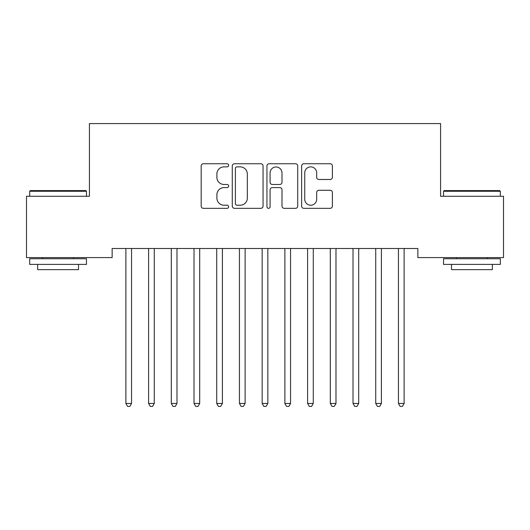<?xml version="1.0" encoding="UTF-8"?>
<svg xmlns="http://www.w3.org/2000/svg" width="530" height="530" viewBox="0 0 530 530"><rect width="100%" height="100%" fill="white"/><g stroke="black" fill="none" stroke-linecap="round" stroke-linejoin="round"><path stroke-width="0.79" d="M228.655 165.307A1.563 1.563 0 0 0 227.098 163.75L203.407 163.75A2.233 2.233 0 0 0 201.181 165.976L201.181 206.11A2.233 2.233 0 0 0 203.407 208.343L227.098 208.343A1.563 1.563 0 0 0 228.655 206.779A1.563 1.563 0 0 0 227.098 205.223L224.031 205.223A7.135 7.135 0 0 1 216.896 198.088L216.896 194.742A7.135 7.135 0 0 1 224.031 187.607L227.098 187.607A1.563 1.563 0 0 0 228.655 186.043A1.563 1.563 0 0 0 227.098 184.486L224.031 184.486A7.135 7.135 0 0 1 216.896 177.351L216.896 174.006A7.135 7.135 0 0 1 224.031 166.87L227.098 166.87A1.563 1.563 0 0 0 228.655 165.307M330.157 179.471A2.233 2.233 0 0 0 332.389 177.239L332.389 165.976A2.233 2.233 0 0 0 330.157 163.75L303.849 163.75A2.233 2.233 0 0 0 301.623 165.976L301.623 206.11A2.233 2.233 0 0 0 303.849 208.343L330.157 208.343A2.233 2.233 0 0 0 332.389 206.11L332.389 192.509A2.233 2.233 0 0 0 330.157 190.283L318.901 190.283A2.233 2.233 0 0 0 316.668 192.509L316.668 199.253A5.962 5.962 0 0 1 310.706 205.223A5.962 5.962 0 0 1 304.743 199.253L304.743 172.833A5.962 5.962 0 0 1 310.706 166.87A5.962 5.962 0 0 1 316.668 172.833L316.668 177.239A2.233 2.233 0 0 0 318.901 179.471L330.157 179.471M417.865 248.51L112.135 248.51L112.135 257.593L26.5 257.593L26.5 196.266L89.418 196.266L89.418 123.583L440.582 123.583L440.582 196.266L503.5 196.266L503.5 257.593L417.865 257.593L417.865 248.51M263.052 165.976A2.233 2.233 0 0 0 260.82 163.75L234.512 163.75A2.233 2.233 0 0 0 232.279 165.976L232.279 206.11A2.233 2.233 0 0 0 234.512 208.343L260.82 208.343A2.233 2.233 0 0 0 263.052 206.11L263.052 165.976M269.18 163.75L295.488 163.75A2.233 2.233 0 0 1 297.721 165.976L297.721 206.11A2.233 2.233 0 0 1 295.488 208.343L284.232 208.343A2.233 2.233 0 0 1 282 206.11L282 189.833A2.233 2.233 0 0 0 279.774 187.607L272.301 187.607A2.233 2.233 0 0 0 270.075 189.833L270.075 206.779A1.563 1.563 0 0 1 268.511 208.343A1.563 1.563 0 0 1 266.948 206.779L266.948 165.976A2.233 2.233 0 0 1 269.18 163.75M236.963 166.87A1.563 1.563 0 0 0 235.399 168.434L235.399 203.659A1.563 1.563 0 0 0 236.963 205.223L240.196 205.223A7.135 7.135 0 0 0 247.331 198.088L247.331 174.006A7.135 7.135 0 0 0 240.196 166.87L236.963 166.87M282 172.946A5.962 5.962 0 0 0 276.037 166.983A5.962 5.962 0 0 0 270.075 172.946L270.075 182.254A2.233 2.233 0 0 0 272.301 184.486L279.774 184.486A2.233 2.233 0 0 0 282 182.254L282 172.946M125.577 248.51L125.709 248.842A2.272 2.272 0 0 1 125.875 249.69L125.875 403.469L131.553 403.469L131.553 249.69A2.272 2.272 0 0 1 131.718 248.842L131.851 248.51M131.553 403.469L129.85 406.417L127.578 406.417L125.875 403.469M148.294 248.51L148.426 248.842A2.272 2.272 0 0 1 148.592 249.69L148.592 403.469L154.27 403.469L154.27 249.69A2.272 2.272 0 0 1 154.435 248.842L154.568 248.51M154.27 403.469L152.567 406.417L150.295 406.417L148.592 403.469M171.005 248.51L171.137 248.842A2.272 2.272 0 0 1 171.303 249.69L171.303 403.469L176.98 403.469L176.98 249.69A2.272 2.272 0 0 1 177.146 248.842L177.278 248.51M176.98 403.469L175.278 406.417L173.005 406.417L171.303 403.469M29.68 191.27L30.362 190.588L85.787 190.588L86.463 191.27L29.68 191.27L29.68 196.266M86.463 264.41L29.68 264.41L29.68 258.733L86.463 258.733L86.463 264.41M78.513 264.41L78.513 269.631L37.63 269.631L37.63 264.41M443.537 191.27L444.213 190.588L499.638 190.588L500.32 191.27L443.537 191.27L443.537 196.266M500.32 264.41L443.537 264.41L443.537 258.733L500.32 258.733L500.32 264.41M492.37 264.41L492.37 269.631L451.487 269.631L451.487 264.41M193.722 248.51L193.854 248.842A2.272 2.272 0 0 1 194.02 249.69L194.02 403.469L199.697 403.469L199.697 249.69A2.272 2.272 0 0 1 199.863 248.842L199.995 248.51M199.697 403.469L197.995 406.417L195.722 406.417L194.02 403.469M216.432 248.51L216.565 248.842A2.272 2.272 0 0 1 216.73 249.69L216.73 403.469L222.408 403.469L222.408 249.69A2.272 2.272 0 0 1 222.573 248.842L222.706 248.51M222.408 403.469L220.705 406.417L218.433 406.417L216.73 403.469M239.149 248.51L239.282 248.842A2.272 2.272 0 0 1 239.447 249.69L239.447 403.469L245.125 403.469L245.125 249.69A2.272 2.272 0 0 1 245.291 248.842L245.423 248.51M245.125 403.469L243.422 406.417L241.15 406.417L239.447 403.469M261.86 248.51L261.999 248.842A2.272 2.272 0 0 1 262.158 249.69L262.158 403.469L267.842 403.469L267.842 249.69A2.272 2.272 0 0 1 268.001 248.842L268.14 248.51M267.842 403.469L266.133 406.417L263.867 406.417L262.158 403.469M284.577 248.51L284.709 248.842A2.272 2.272 0 0 1 284.875 249.69L284.875 403.469L290.553 403.469L290.553 249.69A2.272 2.272 0 0 1 290.718 248.842L290.851 248.51M290.553 403.469L288.85 406.417L286.578 406.417L284.875 403.469M307.294 248.51L307.426 248.842A2.272 2.272 0 0 1 307.592 249.69L307.592 403.469L313.27 403.469L313.27 249.69A2.272 2.272 0 0 1 313.435 248.842L313.568 248.51M313.27 403.469L311.567 406.417L309.295 406.417L307.592 403.469M330.005 248.51L330.137 248.842A2.272 2.272 0 0 1 330.303 249.69L330.303 403.469L335.98 403.469L335.98 249.69A2.272 2.272 0 0 1 336.146 248.842L336.278 248.51M335.98 403.469L334.278 406.417L332.005 406.417L330.303 403.469M352.722 248.51L352.854 248.842A2.272 2.272 0 0 1 353.02 249.69L353.02 403.469L358.697 403.469L358.697 249.69A2.272 2.272 0 0 1 358.863 248.842L358.995 248.51M358.697 403.469L356.995 406.417L354.722 406.417L353.02 403.469M375.432 248.51L375.565 248.842A2.272 2.272 0 0 1 375.73 249.69L375.73 403.469L381.408 403.469L381.408 249.69A2.272 2.272 0 0 1 381.574 248.842L381.706 248.51M381.408 403.469L379.705 406.417L377.433 406.417L375.73 403.469M398.149 248.51L398.282 248.842A2.272 2.272 0 0 1 398.447 249.69L398.447 403.469L404.125 403.469L404.125 249.69A2.272 2.272 0 0 1 404.291 248.842L404.423 248.51M404.125 403.469L402.422 406.417L400.15 406.417L398.447 403.469M86.463 196.266L86.463 191.27M73.518 258.733L73.518 257.593M42.625 258.733L42.625 257.593M500.32 196.266L500.32 191.27M487.375 258.733L487.375 257.593M456.482 258.733L456.482 257.593"/></g></svg>
